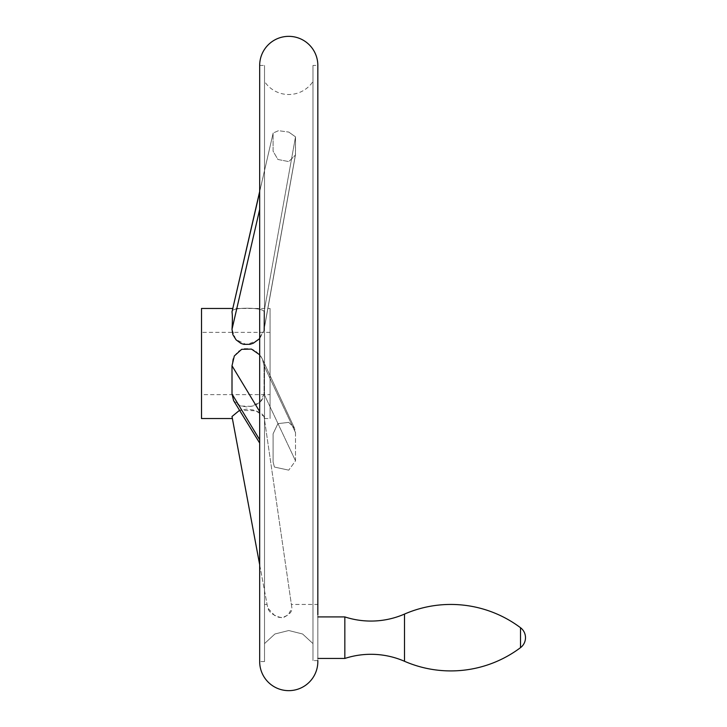 <?xml version="1.0" encoding="UTF-8"?>
<svg xmlns="http://www.w3.org/2000/svg" width="727" height="727" viewBox="0 0 727 727"><rect width="100%" height="100%" fill="white"/><g stroke="black" fill="none" stroke-linecap="round" stroke-linejoin="round"><path stroke-width="0.55" stroke-dasharray="3.63 2.73" d="M317.835 616.914L317.835 658.453L317.835 616.914M344.834 658.453L344.834 616.914M317.835 660.598L312.983 660.598L317.835 660.598L317.835 604.446L317.835 661.57M259.675 338.6L263.892 330.685L295.435 155.051L288.755 161.603L277.905 159.467L273.098 151.225L273.098 133.786L273.098 151.225L277.905 159.467L288.755 161.603L295.435 155.051L295.516 154.288L295.516 136.849L288.755 132.069L295.516 136.849L295.435 155.051L263.892 330.685L264.046 311.901C264.573 307.067 229.65 306.903 232.004 311.901C232.504 315.527 232.504 321.334 232.004 329.331L235.721 339.436L246.571 344.68L258.003 340.2L263.892 330.685L264.046 311.901C264.573 307.067 229.65 306.903 232.004 311.901L273.17 133.014L273.098 133.786L273.17 133.014L278.496 130.687L288.755 132.069L278.505 130.687L273.17 133.014L259.675 191.474L259.675 564.743L267.736 607.945C269.045 612.443 273.606 615.696 281.431 617.686C288.628 615.605 292.118 612.352 291.89 607.945L264.046 416.507L264.346 418.543L264.046 416.507L262.474 414.381L258.676 411.982L253.269 409.973L246.798 409.128L239.556 410.301L255.813 410.764L264.046 416.507L291.89 607.945L291.382 604.446L317.835 604.446L317.835 614.769M259.675 65.43L264.519 65.43L264.519 661.57L264.519 65.43M264.519 661.57L259.675 661.57M312.983 65.43L312.983 660.598L312.983 65.43L317.835 65.43M264.519 81.506L264.519 643.595L264.519 81.506A29.08 29.08 0 0 0 312.983 81.506L312.983 643.595L302.605 633.999L288.755 630.527L274.906 633.989L264.519 643.595L274.915 633.989L288.755 630.527L302.596 633.989L312.983 643.595L312.983 81.506M291.382 604.446L291.89 607.945L288.337 614.769L283.775 617.377L278.977 617.377L274.524 615.415L267.736 607.945L259.675 564.743M288.755 422.369L277.905 423.65L273.098 433.81L273.098 462.018L274.415 467.052L288.755 470.151L274.415 467.052L273.098 462.018L273.098 433.81L277.896 423.659L288.755 422.369L294.471 428.139L295.516 432.638L295.516 460.845L288.755 470.151L295.516 460.845L295.516 432.638L294.471 428.139L288.755 422.369M232.004 416.507L232.386 418.543M232.004 365.772L232.004 393.989L233.612 400.632L240.973 406.029L251.597 406.357L260.266 401.949L264.046 393.989L264.046 365.772L262.392 359.074L260.784 356.257L256.186 351.532L253.269 349.805L250.07 348.696L243.79 348.651L238.256 351.323L234.239 356.103L232.894 359.193L232.004 365.772L259.675 411.582M201.515 418.543L201.515 308.457M264.346 418.543L270.062 418.543L270.062 308.457L232.649 308.457M259.675 354.794L262.392 359.074L264.046 365.772L264.046 393.989L262.474 399.205L260.784 401.431L256.186 404.766L253.269 405.92L246.798 406.884L240.873 406.002L238.256 404.903L233.612 400.632L259.675 443.052M201.515 394.661L201.515 332.339L201.515 394.661L270.062 394.661L270.062 332.339L270.062 394.661M270.062 332.339L201.515 332.339M270.062 308.457L270.062 418.543M404.503 661.279L404.503 614.079M520.514 647.648L520.514 627.719M232.004 393.989L259.675 439.79M264.046 393.989L295.516 460.845L264.046 393.989M232.004 329.331L259.675 209.403M264.046 329.331L295.516 154.288L264.046 329.331M232.004 311.901L259.675 191.973M264.046 311.901L295.516 136.849L264.046 311.901M264.046 365.772L295.516 432.638L264.046 365.772M294.471 428.139L262.392 359.074L294.471 428.139M264.519 604.446L267.082 604.446"/><path stroke-width="1.09" d="M404.503 661.279A84.123 84.123 0 0 0 344.834 658.453L344.834 616.914A84.123 84.123 0 0 0 404.503 614.079L404.503 661.279A116.056 116.056 0 0 0 520.514 647.648A12.459 12.459 0 0 0 520.514 627.719A116.056 116.056 0 0 0 404.503 614.079M317.835 658.453L344.834 658.453M344.834 616.914L317.835 616.914M317.835 614.769L317.835 65.43A29.08 29.08 0 0 0 288.755 36.35A29.08 29.08 0 0 0 259.675 65.43L259.675 191.474L232.004 311.901L259.675 191.973M232.004 416.507L239.556 410.301L232.004 416.507L259.675 564.743L259.675 661.57A29.08 29.08 0 0 0 288.755 690.65A29.08 29.08 0 0 0 317.835 661.57L317.835 660.598M317.835 65.43L317.835 604.446M259.675 661.57L259.675 65.43M232.649 308.457L201.515 308.457L201.515 418.543L232.386 418.543L259.675 564.743M259.675 443.052L233.612 400.632L232.004 393.989L232.004 365.772L234.321 355.957L241.637 349.333L251.469 349.087L259.675 354.794M259.675 338.6L253.269 343.244L250.07 344.316L243.79 344.362L240.873 343.371L236.093 339.845L232.894 334.729L232.004 329.331C232.504 321.334 232.504 315.527 232.004 311.901M232.004 393.989L259.675 439.79M232.004 365.772L259.675 411.582M232.004 329.331L259.675 209.403M520.514 627.719L520.514 647.648"/></g></svg>
